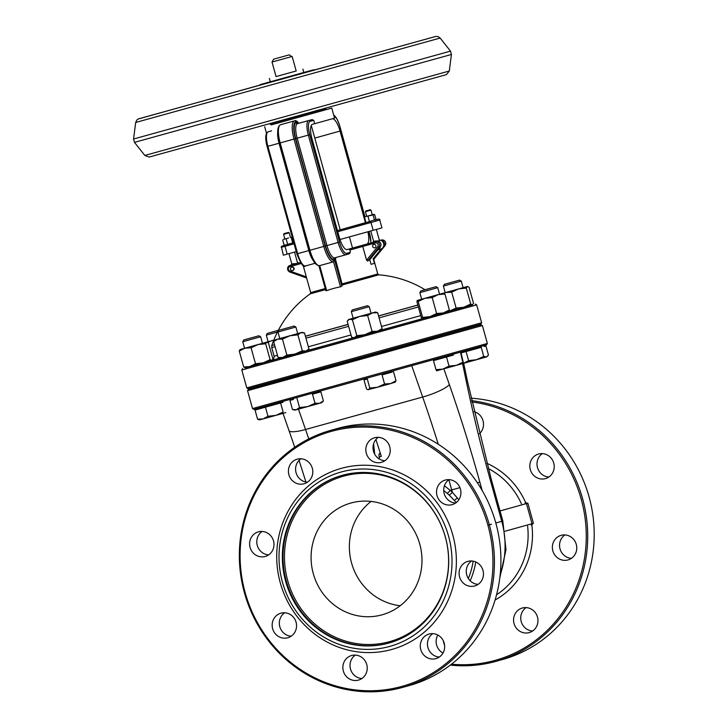 <?xml version="1.0" encoding="UTF-8"?>
<svg xmlns="http://www.w3.org/2000/svg" width="727" height="727" viewBox="0 0 727 727"><rect width="100%" height="100%" fill="white"/><g stroke="black" fill="none" stroke-linecap="round" stroke-linejoin="round"><path stroke-width="1.09" d="M342.453 475.267A87.04 82.878 -105.6 0 0 286.374 581.291A87.04 82.878 -105.6 0 0 389.254 642.941M445.342 537.071A85.886 81.769 74.4 0 1 347.015 641.505A85.886 81.769 74.4 0 1 307.267 498.159A85.886 81.769 74.4 0 1 445.342 537.071M445.378 537.062A87.04 82.878 74.4 0 1 388.918 643.041A87.04 82.878 74.4 0 1 285.693 581.482A87.04 82.878 74.4 0 1 342.117 475.358A87.04 82.878 74.4 0 1 445.378 537.062M313.292 573.667A58.024 55.252 -105.6 0 0 382.138 614.806A58.024 55.252 -105.6 0 0 419.752 544.06A58.024 55.252 -105.6 0 0 350.941 503.02A58.024 55.252 -105.6 0 0 313.292 573.667M450.322 665.096A133.468 127.08 -105.6 0 0 496.05 661.334A133.468 127.08 -105.6 0 0 582.627 498.84A133.468 127.08 -105.6 0 0 471.614 400.65M471.905 401.986A132.305 125.971 74.4 0 1 585.853 546.858A132.305 125.971 74.4 0 1 451.503 664.178M471.069 398.196A133.468 127.08 74.4 0 1 589.124 497.032A133.468 127.08 74.4 0 1 502.539 659.516L496.05 661.334M525.694 502.575L525.067 502.757A1.163 1.109 -105.6 0 1 526.439 503.575L527.847 503.184L525.067 502.757M527.847 503.184L533.436 523.313L531.273 525.121A1.163 1.109 -105.6 0 0 532.028 523.704L505.038 531.237M552.847 550.875A12.768 12.159 -105.6 0 0 567.996 559.926A12.768 12.159 -105.6 0 0 576.275 544.359A12.768 12.159 -105.6 0 0 561.135 535.336A12.768 12.159 -105.6 0 0 552.847 550.875M530.301 469.56A12.768 12.159 -105.6 0 0 545.45 478.611A12.768 12.159 -105.6 0 0 553.72 463.044A12.768 12.159 -105.6 0 0 538.58 454.021A12.768 12.159 -105.6 0 0 530.301 469.56M514.044 623.548A12.768 12.159 -105.6 0 0 529.192 632.599A12.768 12.159 -105.6 0 0 537.471 617.032A12.768 12.159 -105.6 0 0 522.331 608.008A12.768 12.159 -105.6 0 0 514.044 623.548M437.808 635.044A12.768 12.159 -105.6 0 0 436.618 645.003A12.768 12.159 -105.6 0 0 442.997 653.055M479.357 433.774A12.768 12.159 -105.6 0 0 483.155 421.224A12.768 12.159 -105.6 0 0 474.104 411.682M443.397 640.978A12.768 12.159 -105.6 0 0 443.797 643.004A12.768 12.159 -105.6 0 0 444.579 645.122M526.084 607.599A12.768 12.159 -105.6 0 0 521.223 621.549A12.768 12.159 -105.6 0 0 532.618 631.009M542.333 453.612A12.768 12.159 -105.6 0 0 537.48 467.561A12.768 12.159 -105.6 0 0 548.867 477.021M564.888 534.927A12.768 12.159 -105.6 0 0 560.026 548.876A12.768 12.159 -105.6 0 0 571.422 558.336M400.232 605.727A58.024 55.252 74.4 0 1 351.568 562.989A58.024 55.252 74.4 0 1 371.115 501.421M448.568 536.181A90.521 86.186 -105.6 0 0 303.032 495.169A90.521 86.186 -105.6 0 0 344.934 646.248A90.521 86.186 -105.6 0 0 448.568 536.181M245.144 592.56A132.305 125.971 74.4 0 1 396.615 431.684A132.305 125.971 74.4 0 1 457.856 652.501A132.305 125.971 74.4 0 1 245.144 592.56M244.417 592.759A133.468 127.08 -105.6 0 0 402.758 687.369A133.468 127.08 -105.6 0 0 489.344 524.876A133.468 127.08 -105.6 0 0 331.003 430.266A133.468 127.08 -105.6 0 0 244.417 592.759M331.003 430.266L337.492 428.457A133.468 127.08 74.4 0 1 495.832 523.067A133.468 127.08 74.4 0 1 409.256 685.561L402.758 687.369M452.794 535.008A94.001 89.503 -105.6 0 0 301.66 492.415A94.001 89.503 -105.6 0 0 345.171 649.311A94.001 89.503 -105.6 0 0 452.794 535.008M250.088 547.404A12.768 12.159 -105.6 0 0 265.237 556.455A12.768 12.159 -105.6 0 0 273.506 540.888A12.768 12.159 -105.6 0 0 258.367 531.864A12.768 12.159 -105.6 0 0 250.088 547.404M343.335 671.048A12.768 12.159 -105.6 0 0 358.475 680.099A12.768 12.159 -105.6 0 0 366.753 664.533A12.768 12.159 -105.6 0 0 351.614 655.5A12.768 12.159 -105.6 0 0 343.335 671.048M420.76 649.584A12.768 12.159 -105.6 0 0 435.9 658.635A12.768 12.159 -105.6 0 0 444.179 643.077A12.768 12.159 -105.6 0 0 429.039 634.044A12.768 12.159 -105.6 0 0 420.76 649.584M366.317 453.275A12.768 12.159 -105.6 0 0 381.466 462.327A12.768 12.159 -105.6 0 0 389.736 446.76A12.768 12.159 -105.6 0 0 374.596 437.736A12.768 12.159 -105.6 0 0 366.317 453.275M437.009 495.605A12.768 12.159 -105.6 0 0 452.158 504.647A12.768 12.159 -105.6 0 0 460.436 489.089A12.768 12.159 -105.6 0 0 445.297 480.056A12.768 12.159 -105.6 0 0 437.009 495.605M272.634 628.719A12.768 12.159 -105.6 0 0 287.783 637.77A12.768 12.159 -105.6 0 0 296.062 622.203A12.768 12.159 -105.6 0 0 280.922 613.179A12.768 12.159 -105.6 0 0 272.634 628.719M459.564 576.92A12.768 12.159 -105.6 0 0 474.704 585.962A12.768 12.159 -105.6 0 0 482.982 570.404A12.768 12.159 -105.6 0 0 467.843 561.371A12.768 12.159 -105.6 0 0 459.564 576.92M288.892 474.731A12.768 12.159 -105.6 0 0 304.04 483.782A12.768 12.159 -105.6 0 0 312.31 468.215A12.768 12.159 -105.6 0 0 297.17 459.191A12.768 12.159 -105.6 0 0 288.892 474.731M355.367 655.091A12.768 12.159 -105.6 0 0 350.505 669.04A12.768 12.159 -105.6 0 0 361.901 678.5M432.792 633.635A12.768 12.159 -105.6 0 0 427.939 647.584A12.768 12.159 -105.6 0 0 439.326 657.044M449.05 479.647A12.768 12.159 -105.6 0 0 444.188 493.597A12.768 12.159 -105.6 0 0 455.584 503.057M471.596 560.962A12.768 12.159 -105.6 0 0 466.734 574.912A12.768 12.159 -105.6 0 0 478.13 584.372M284.675 612.77A12.768 12.159 -105.6 0 0 279.813 626.719A12.768 12.159 -105.6 0 0 291.209 636.18M262.12 531.455A12.768 12.159 -105.6 0 0 257.267 545.404A12.768 12.159 -105.6 0 0 268.654 554.865M378.349 437.327A12.768 12.159 -105.6 0 0 373.496 451.276A12.768 12.159 -105.6 0 0 384.883 460.736M300.923 458.782A12.768 12.159 -105.6 0 0 296.071 472.732A12.768 12.159 -105.6 0 0 307.457 482.192M458.837 499.74L452.348 492.215A76.017 72.382 -105.6 0 0 450.24 490.334L444.415 485.763M425.031 289.719A104.452 104.452 0 0 0 378.794 274.824L342.335 284.957A104.088 31.815 74.5 0 0 341.817 286.102L340.509 286.829A97.173 92.52 -105.6 0 0 326.668 290.673L325.85 290.527L326.668 290.673L319.716 265.619A17.412 5.325 -105.5 0 1 309.938 250.27L280.168 142.91A17.412 5.325 -105.5 0 1 280.64 124.708L295.753 120.518L298.988 123.226L312.065 119.601L313.737 120.346L314.664 123.699L334.556 118.165L331.766 108.096L325.205 109.904M341.817 286.102L334.647 260.23L333.557 261.784L319.716 265.619C315.927 265.982 312.41 260.938 309.166 250.488L279.386 143.128L295.416 138.684A16.248 4.971 -105.5 0 1 295.862 121.691L297.207 121.318M336.201 257.431L335.356 258.876L342.335 284.957M271.216 124.88L331.766 108.096M271.598 130.815L268.254 131.751A1.163 1.109 -105.6 0 0 268.254 131.751C265.355 133.286 264.964 138.212 267.1 146.527L296.88 253.887C300.842 264.028 303.704 268.045 305.476 265.955L315.082 263.292L305.476 265.955A13.931 4.253 -105.5 0 1 297.652 253.678L267.881 146.318L279.059 143.219L308.839 250.579A13.931 4.253 74.5 0 0 313.155 260.457M380.666 240.264L381.511 240.037A3.481 3.317 74.4 0 1 384.992 245.69L373.723 259.385L373.178 258.739L374.46 263.365L371.043 264.319L369.761 259.693L367.562 261.075L366.562 260.175L362.755 246.453L375.332 242.963A2.317 2.208 74.4 0 1 377.649 246.735L366.562 260.175M367.562 261.075L378.84 247.407A3.481 3.317 -105.6 0 0 375.359 241.755L349.869 248.825L350.332 252.305L349.287 253.805L345.943 254.741A1.163 1.109 -105.6 0 0 346.697 253.323A12.768 3.899 -105.5 0 1 339.527 242.073L309.747 134.713A12.768 3.899 -105.5 0 1 310.102 121.354L313.737 120.346M303.177 265.509L306.612 277.968L289.855 272.052L289.9 271.053A2.317 2.208 74.4 0 1 289.946 266.627L301.16 263.519M325.242 288.555L310.665 292.581L310.22 293.835L325.532 289.61M348.097 324.451L305.44 336.265M274.542 344.807L271.789 345.561L274.533 344.789M305.422 336.201L348.079 324.36M378.567 315.909L417.834 305.031M417.852 305.086L378.585 315.991M281.176 247.371L285.011 246.317A1.163 0.627 -105.5 0 1 285.311 245.026L281.322 246.444L283.348 255.204L296.252 251.633M370.725 221.353L337.446 230.577L370.725 221.353L370.979 222.489L379.767 220.045C380.194 218.709 378.613 218.745 375.014 220.163M362.028 245.444L362.755 246.453L349.714 250.07M372.678 246.544A1.745 1.654 74.4 0 1 373.805 244.426A1.745 1.654 74.4 0 1 375.877 245.653A1.745 1.654 74.4 0 1 374.741 247.78A1.745 1.654 74.4 0 1 372.678 246.544M368.18 243.727L376.731 241.373A3.481 3.317 -105.6 0 1 377.358 241.264A4.644 4.417 -105.6 0 0 372.633 242.5L368.262 243.709M291.827 267.154A1.745 1.654 74.4 0 1 294.062 268.327A1.745 1.654 74.4 0 1 292.754 270.489M365.536 211.648L370.997 210.139L370.279 209.73L365.808 210.975L370.279 209.73M365.227 216.737L366.69 216.328L365.399 211.684L365.808 210.975M283.721 234.321L289.182 232.813L288.465 232.404L283.993 233.649L288.465 232.404M283.412 239.41L284.875 239.001L283.594 234.358L283.993 233.649M273.643 59.187L272.025 62.04L291.672 56.597L289.301 54.843L273.643 59.187L289.301 54.843M349.869 248.825L347.124 249.588A13.931 4.253 74.5 0 1 339.309 237.311L312.019 138.893A13.931 4.253 74.5 0 1 312.392 124.335L314.664 123.699M314.791 138.075L340.036 131.078A13.931 4.253 74.5 0 0 332.439 118.755M340.036 131.078L365.472 222.798M352.513 248.052L366.953 244.054A13.931 4.253 74.5 0 0 367.898 231.777M366.953 244.054L364.218 244.817M339.982 239.519L381.939 227.878L379.767 220.045M296.725 263.537L292.926 263.828A4.644 4.417 -105.6 0 0 290.818 265.182M376.35 229.432L379.494 240.773L374.741 241.155M290.527 269.308A1.745 1.654 -105.6 0 0 292.59 270.544A1.745 1.654 -105.6 0 0 293.717 268.427A1.745 1.654 -105.6 0 0 291.654 267.191A1.745 1.654 -105.6 0 0 290.527 269.308M297.479 262.72A4.644 4.417 -105.6 0 1 298.861 262.947L291.345 265.037A3.481 3.317 -105.6 0 0 291.336 265.037L295.444 263.901A4.644 4.417 -105.6 0 0 292.926 263.828M298.852 262.938L300.469 262.492L298.852 262.938A4.644 4.417 74.4 0 1 298.87 262.947M369.761 259.693L380.203 247.026A3.481 3.317 -105.6 0 0 377.358 241.264M377.867 249.861A4.644 4.417 -105.6 0 0 380.266 246.944M377.804 249.934L380.648 249.143A4.644 4.417 74.4 0 0 381.284 248.907A4.644 4.417 -105.6 0 0 383.683 245.999A4.644 4.417 74.4 0 0 380.775 240.31A4.644 4.417 -105.6 0 0 379.285 240.046M300.469 262.502L295.444 263.901M371.043 264.319L374.46 263.365M381.284 248.907L373.178 258.739M380.775 240.31A3.481 3.317 74.4 0 1 383.683 245.999M349.423 236.902L352.522 248.071L346.943 249.625M472.677 304.758L244.935 367.798M242.618 368.58L241.809 370.007L341.09 342.535L476.667 304.877L475.24 304.068M246.771 387.9L248.198 388.709L364.527 356.512L480.82 324.197L481.628 322.77L246.771 387.9L241.809 370.007M248.361 389.263L247.553 390.69L482.401 325.56L480.974 324.751L257.204 386.837L248.361 389.263L255.404 387.291L255.259 386.773M273.288 382.311L278.941 380.739M450.367 333.202L456.02 331.63M473.922 326.687L480.974 324.751M252.514 408.583L253.941 409.392L370.27 377.204L486.554 344.889L487.363 343.453L252.514 408.583L247.553 390.69M432.492 338.228L381.875 352.286M363.982 357.248L308.521 372.615L308.375 372.079M290.473 377.031L290.636 377.595L280.786 380.276L280.649 379.758M443.706 490.507L447.132 493.269A72.536 69.065 74.4 0 1 449.141 495.069L456.311 502.521M449.141 495.069A3.481 0.573 132.9 0 0 452.348 492.215L451.712 489.925L459.937 487.644M379.176 456.938L381.302 456.347A3.481 1.063 74.5 0 0 379.449 453.648A3.481 1.063 74.5 0 0 379.04 455.665L379.403 459.064M381.302 456.347A464.226 141.91 74.5 0 0 375.914 439.544M373.587 443.843L374.714 454.23M309.647 70.864L260.275 84.568L259.394 85.413M276.051 76.571L296.189 70.992M292.836 237.229L290.473 237.447L289.182 232.813M288.619 237.965L284.357 239.147L288.619 237.965M293.763 242.654L294.19 242.127M290.2 243.672L285.938 244.854L290.2 243.672M284.993 245.108L284.521 245.099M284.093 244.935L282.739 240.028M287.565 243.972L286.211 239.065M292.618 242.573L291.254 237.665M366.808 222.435L376.004 219.454L374.65 214.556L372.279 214.774L370.997 210.139M374.65 214.556L366.172 216.473L373.742 214.374M375.332 220.072L376.004 219.454M365.908 222.262L364.545 217.355M369.38 221.299L368.016 216.392M374.432 219.899L373.069 214.992M272.498 359.856L273.025 359.81M268.118 341.708L263.601 343.008M263.801 342.953L271.325 340.836L267.563 342.29M273.715 340.327L271.325 340.836L273.779 340.154M267.291 333.393L278.314 330.331L267.291 333.393L266.3 335.147L277.423 332.066M277.46 355.312L274.124 356.23C273.779 359.483 273.007 360.901 271.798 360.483L263.129 362.9L270.09 359.674L272.034 360.419L272.879 358.893L268.454 342.953L266.727 342.144L265.673 343.735L258.04 344.562L251.079 347.788L244.835 348.215L239.265 351.05L240.11 349.523L266.954 342.081L262.474 343.317L260.657 336.755L242.763 341.717L243.754 339.963L258.903 335.765L243.754 339.963M245.417 367.807L243.69 366.999L249.924 366.562L245.199 367.862M255.495 363.727L263.129 362.9L249.924 366.562L255.495 363.727L251.079 347.788M242.763 341.717L244.581 348.288L240.328 349.46M265.673 343.735L270.09 359.674M239.265 351.05L243.69 366.999M257.558 419.152L263.101 418.906L259.621 419.87L257.558 419.152L255.041 410.064L282.967 402.322M267.972 416.271L275.878 415.371L263.101 418.906L267.972 416.271L265.446 407.184L280.595 402.976L283.121 412.073L275.878 415.371L285.82 412.609M255.041 410.064L265.446 407.184M278.059 357.502L282.794 357.484L280.422 358.138L278.059 357.502L273.643 341.554L275.333 339.8L289.837 335.783L282.449 339.118L277.714 339.136L273.643 341.554M286.874 355.067L294.926 354.122L282.794 357.484L286.874 355.067L282.449 339.118M305.967 351.059L308.948 348.933L307.257 350.696L294.926 354.122L302.314 350.777L305.967 351.059M302.168 332.357L304.531 332.993L300.878 332.712L297.897 334.838L289.837 335.783L302.168 332.357L297.697 333.584L295.88 327.023L277.987 331.985L278.977 330.231L294.126 326.032L278.977 330.231M277.987 331.985L279.804 338.564L275.333 339.8M304.531 332.993L308.948 348.933M297.897 334.838L302.314 350.777M296.325 409.728L294.844 410.137L292.454 409.51L296.325 409.728L299.533 407.556L307.612 406.611L296.325 409.728M315.018 403.267L319.544 403.294L307.612 406.611L315.018 403.267L312.492 394.17L318.826 392.407L318.58 391.526M323.406 400.931L321.679 402.694L319.544 403.294L323.406 400.931L320.889 391.835L318.826 392.407M289.928 400.423L293.472 399.441L289.928 400.423L292.454 409.51M312.492 394.17L320.889 391.835M297.016 398.469L299.533 407.556M354.549 337.592L352.813 337.564L354.549 337.592L356.821 335.674L364.781 334.765L354.549 337.592M352.331 309.902L367.48 305.703L352.331 309.902L351.332 311.656L353.158 318.235L348.687 319.471L372.333 312.919L367.644 315.509L359.692 316.427L352.404 319.735L349.469 319.253L347.197 321.17L351.614 337.11L352.813 337.564M372.07 331.448L377.413 331.258L364.781 334.765L372.07 331.448L367.644 315.509M382.102 328.659L380.612 330.367L377.413 331.258L382.102 328.659L377.676 312.719L372.333 312.919L375.523 312.028L371.052 313.255M375.523 312.028L377.676 312.719M352.404 319.735L356.821 335.674M351.332 311.656L369.225 306.694L367.48 305.703M368.498 389.727L369.798 388.082L377.513 387.237L367.835 389.717L366.526 388.981L364 379.894L367.28 378.994L369.798 388.082M384.556 383.992L390.626 383.592L377.513 387.237L384.556 383.992L382.038 374.905L392.18 372.079L391.935 371.188M395.297 382.102L390.626 383.592L396.033 380.803L394.725 382.447M367.28 378.994L364 379.894M382.038 374.905L392.18 372.079M393.516 371.715L396.033 380.803M422.323 318.78L422.623 317.408L429.957 316.672L422.278 318.789L421.369 317.744L416.944 301.805L417.243 300.433L443.988 293.017L444.951 294.044L438.245 294.617L432.202 297.588L424.868 298.324L418.198 301.469L417.243 300.433M436.627 313.528L443.334 312.955L429.957 316.672L436.627 313.528L432.202 297.588M449.222 311.211L456.12 308.075L463.753 307.257L443.334 312.955L449.377 309.993L449.077 311.356M443.988 293.017L439.562 294.235L437.745 287.674L419.852 292.636L420.842 290.882L435.991 286.683L420.842 290.882M419.852 292.636L421.669 299.215L417.198 300.451M418.198 301.469L422.623 317.408M444.951 294.044L449.377 309.993M442.852 369.089L449.041 366.09L456.256 365.372L436.7 370.788L436.009 369.698L442.852 369.089M462.817 362.264L463.526 363.355L456.256 365.372L462.817 362.264L460.445 352.168M463.526 363.355L461.054 352.958M433.492 360.61L439.999 358.802L433.492 360.61L436.009 369.698M446.514 357.002L453.403 355.085L439.999 358.802L446.514 357.002L449.041 366.09M470.714 304.031L472.441 304.84L463.753 307.257L470.714 304.031L466.298 288.083L458.664 288.91L467.57 286.438L463.099 287.674L461.281 281.104L443.388 286.065L444.379 284.321L459.528 280.113L444.379 284.321M472.441 304.84L473.504 303.25L469.079 287.301L467.352 286.493L466.298 288.083M451.703 292.136L445.46 292.572L458.664 288.91L451.703 292.136L456.12 308.075M445.206 292.636L444.033 293.008M476.503 359.72L483.737 356.421L486.445 356.957L463.726 363.264L468.597 360.619L476.503 359.72M487.644 356.203L486.445 356.957L488.471 355.103L485.954 346.007L484.227 346.488L483.982 345.616M466.071 351.532L473.65 349.433L460.682 353.022L466.071 351.532L468.597 360.619M481.219 347.333L473.65 349.433L481.219 347.333L483.737 356.421M485.954 346.007L484.227 346.488M525.657 502.584A76.017 72.382 -105.6 0 0 486.917 463.317M495.069 600.039A76.017 72.382 -105.6 0 0 531.864 524.958M500.031 510.945L526.439 503.575L532.028 523.704L533.436 523.313M531.273 525.121L531.9 524.949M488.317 468.551A72.536 69.065 74.4 0 1 521.395 503.775M527.602 526.148A72.536 69.065 74.4 0 1 496.55 594.768M470.16 580.773A74.427 70.864 -105.6 0 0 475.74 561.953M487.908 525.194L491.507 524.194M482.155 490.471L479.838 482.11A487.435 149.008 74.5 0 0 449.359 384.583L443.852 368.816M477.385 482.801L479.838 482.11M295.753 120.518L294.48 120.873A17.412 5.325 74.5 0 0 294.008 139.075L323.779 246.435A17.412 5.325 74.5 0 0 333.557 261.784L340.509 286.829M334.647 260.23A16.248 4.971 -105.5 0 1 325.187 246.044L309.166 250.488L279.386 143.128C276.796 132.45 277.205 126.316 280.64 124.708A1.163 1.109 -105.6 0 0 280.631 124.708L294.48 120.873A1.163 1.109 74.4 0 1 295.862 121.691M325.187 246.044L295.416 138.684M333.557 261.784L319.716 265.619M318.962 265.718L325.85 290.527M297.516 122.436L296.171 122.808A1.163 1.109 -105.6 0 0 297.543 123.635L298.988 123.226M296.171 122.808A15.085 4.616 74.5 0 0 295.753 138.593L297.161 138.203A13.931 4.253 -105.5 0 1 297.543 123.635L308.721 120.537A13.931 4.253 74.5 0 0 308.348 135.104L338.119 242.464L326.941 245.562L297.161 138.203L309.747 134.713M295.753 138.593L325.532 245.953L326.941 245.562A13.931 4.253 -105.5 0 0 334.756 257.84L345.934 254.741M325.532 245.953A15.085 4.616 74.5 0 0 334.002 259.248A1.163 1.109 74.4 0 1 334.756 257.84L349.287 253.805M334.002 259.248L335.356 258.876M312.065 119.601L308.721 120.537A1.163 1.109 74.4 0 1 310.102 121.354M339.527 242.073L338.119 242.464A13.931 4.253 74.5 0 0 345.943 254.741M378.794 274.824L377.767 273.979L342.281 283.839M309.166 250.488L296.88 253.887L267.1 146.527L267.881 146.318A13.931 4.253 -105.5 0 1 268.263 131.751M277.678 132.505A13.931 4.253 74.5 0 0 279.059 143.219M368.989 231.477L369.598 233.676A12.768 3.899 -105.5 0 1 370.897 242.972M333.738 115.211A12.768 3.899 -105.5 0 1 339.818 126.316L364.936 216.873M350.332 252.305L346.697 253.323M293.763 242.673L285.311 245.026M287.183 254.141L285.011 246.317L294.081 243.809M337.755 231.704L370.979 222.489L373.151 230.314M340.227 229.796L366.335 222.426M380.203 247.026L378.84 247.407L377.649 246.735M376.731 241.373L375.359 241.755L375.332 242.963M383.665 246.062L385.056 245.608M310.665 292.581L306.621 277.987L289.855 272.052C286.774 269.735 286.82 267.527 289.973 265.419A3.481 3.317 -105.6 0 0 289.973 265.419L289.946 266.627M291.336 265.037L289.973 265.419A3.481 3.317 -105.6 0 0 289.809 272.016M306.321 276.869L289.9 271.053M305.967 338.155L348.624 326.332M379.112 317.872L418.379 306.967M310.22 293.835A104.452 104.452 0 0 0 271.789 345.57L271.734 347.606L275.06 346.697M420.769 315.591L381.502 326.496M351.014 334.947L308.357 346.77M280.295 358.102L277.405 358.911M273.516 360.001L272.961 360.156M272.034 360.419L280.377 358.129M307.267 350.687L353.758 337.801M380.621 330.349L422.278 318.789M491.161 478.948L502.83 521.032L501.757 521.332L490.089 479.257L491.161 478.948L467.416 381.121A23.209 4.616 168.2 0 0 465.989 379.948L462.59 363.618M490.089 479.257A487.435 149.008 -105.5 0 1 465.989 379.948M500.149 574.939A87.04 82.878 -105.6 0 0 501.757 521.332L495.814 522.986M473.159 561.153A72.536 69.065 74.4 0 1 468.333 578.51M457.383 497.913L454.411 500.376M447.132 493.269A3.481 0.609 130.8 0 0 450.24 490.334L451.712 489.925A464.226 141.91 -105.5 0 0 448.859 479.775M308.793 438.899A464.226 141.91 74.5 0 0 305.549 429.503A23.209 4.644 160.8 0 1 289.019 430.602L294.726 447.259M411.736 365.699L422.678 397.042L305.549 429.503L298.443 409.147M449.359 384.583A23.209 4.644 -19.2 0 1 422.678 397.042A464.226 141.91 -105.5 0 1 438.263 444.252M271.453 124.835L325.114 109.941L325.869 108.532L269.944 124.035L271.407 124.853L324.951 109.995M302.895 69.138L303.831 72.491L311.492 70.374L282.34 78.461L270.271 81.787L269.344 78.443M144.837 155.451L449.286 71.019L446.442 74.627L149.135 157.077L144.837 155.451L134.477 142.374L451.431 54.48L449.286 71.019M259.466 85.232L138.194 119.019L136.812 120.046L135.685 122.481L133.55 139.021L450.504 51.117L451.431 54.48M135.685 122.481L440.144 38.049L450.504 51.117M280.64 124.708L281.903 124.353M325.832 290.673L318.908 265.718M266.509 133.341L264.664 126.707M377.767 273.979L373.723 259.385L385.037 245.662C386.482 242.091 385.31 240.21 381.511 240.037M369.043 231.459L371.006 242.945M364.981 216.828L339.873 126.298L337.273 119.446L333.593 114.693M296.189 71.001L292.154 56.461M276.06 76.589L272.025 62.04M340.227 229.805L311.274 125.407M297.634 263.292L294.535 252.105M291.89 264.274L288.946 253.659M373.696 241.6L370.752 230.986M274.124 356.23L271.734 347.606M481.628 322.77L476.667 304.877M487.363 343.453L482.401 325.56M467.416 381.121L463.699 363.273M502.83 521.032L505.983 549.803L499.803 577.92M299.061 460.364L305.931 482.01M289.019 430.602L283.003 413.39M315.018 69.992L313.782 69.728M313.464 69.819L312.801 70.001M311.838 70.265L310.693 70.583M133.55 139.021L134.477 142.374M139.102 118.701L435.273 36.559M440.144 38.049L437.918 36.541L435.846 36.423L314.864 69.865M278.968 380.821L278.814 380.266M268.127 341.717L266.3 335.147M258.903 335.765L260.657 336.755M273.307 382.384L273.152 381.829M256.767 409.583L256.522 408.692M294.126 326.032L295.88 327.023M291.99 399.85L291.745 398.959M348.687 319.471L347.988 320.18M381.875 352.304L381.72 351.741M371.052 313.273L369.225 306.694M363.982 357.266L363.827 356.703M365.336 379.521L365.09 378.64M435.991 286.683L437.745 287.674M450.386 333.284L450.231 332.721M432.501 338.255L432.338 337.692M459.528 280.113L461.281 281.104M473.931 326.732L473.777 326.169M456.047 331.712L455.884 331.148M445.206 292.645L443.388 286.065"/></g></svg>
